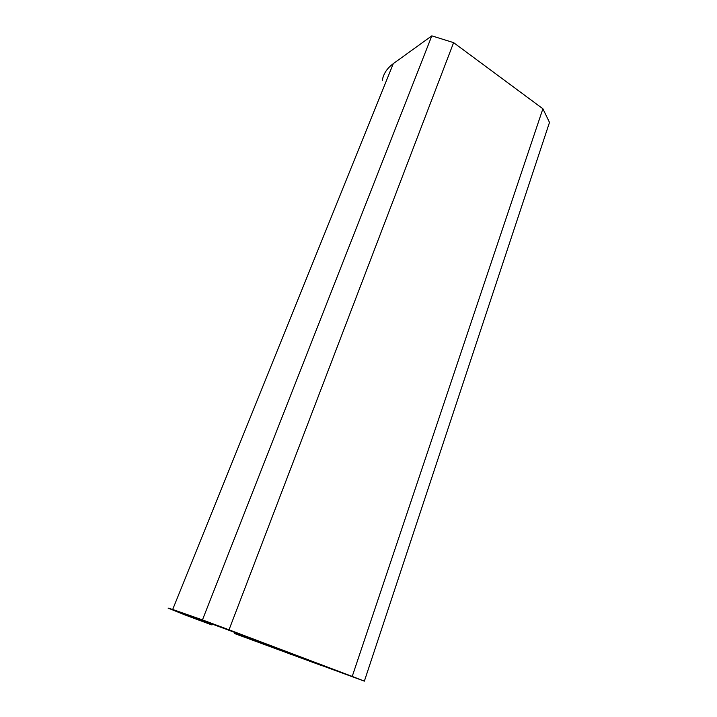 <?xml version="1.0" encoding="UTF-8"?>
<svg xmlns="http://www.w3.org/2000/svg" width="717" height="717" viewBox="0 0 717 717"><rect width="100%" height="100%" fill="white"/><g stroke="black" fill="none" stroke-linecap="round" stroke-linejoin="round"><path stroke-width="1.08" d="M542.894 108.769L352.226 676.427L229.019 629.813L453.61 42.644L542.894 108.769L549.5 122.419L364.361 681.15L352.226 676.427M382.278 80.412C383.443 73.788 387.117 68.205 393.292 63.643L431.822 35.85L453.61 42.644M431.822 35.85L202.454 619.9L229.019 629.813M393.292 63.643L172.68 609.477L202.454 619.9M172.68 609.477L168.083 608.097L185.721 615.222L209.077 623.915L211.972 624.946L212.34 623.996M209.472 622.948L209.131 623.826L211.972 624.946M244.614 635.997L244.201 637.072L321.834 665.663L260.316 641.903L194.235 617.427L183.059 613.725L209.131 623.826M237.802 633.443L237.39 634.545L234.342 633.461L234.782 632.313M244.201 637.072L237.39 634.545M364.361 681.15L234.342 633.461M312.953 661.836L312.755 662.409M290.735 653.411L290.421 654.28"/></g></svg>
